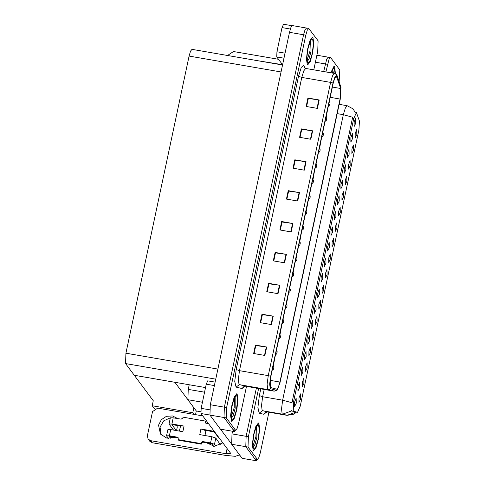 <?xml version="1.0" encoding="UTF-8"?>
<svg xmlns="http://www.w3.org/2000/svg" width="485" height="485" viewBox="0 0 485 485"><rect width="100%" height="100%" fill="white"/><g stroke="black" fill="none" stroke-linecap="round" stroke-linejoin="round"><path stroke-width="0.73" d="M341.943 200.184L343.58 196.789L343.477 191.672L341.998 195.679L341.943 200.184M298.966 402.398L300.603 399.003L300.494 393.881L299.015 397.894L298.966 402.398M301.227 375.445L302.864 372.05L302.755 366.933L301.276 370.94L301.227 375.445M338.639 215.74L340.276 212.345L340.167 207.228L338.694 211.236L338.639 215.74M311.146 328.781L312.783 325.387L312.673 320.264L311.194 324.277L311.146 328.781M318.803 309.066L320.439 305.677L320.33 300.554L318.851 304.568L318.803 309.066M330.982 235.449L332.619 232.06L332.51 226.938L331.031 230.951L330.982 235.449M308.884 355.729L310.521 352.34L310.412 347.218L308.933 351.231L308.884 355.729M321.064 282.112L322.701 278.723L322.592 273.601L321.112 277.614L321.064 282.112M315.499 324.623L317.129 321.228L317.026 316.111L315.547 320.118L315.499 324.623M327.672 251.006L329.309 247.611L329.206 242.494L327.727 246.501L327.672 251.006M305.574 371.286L307.211 367.891L307.108 362.774L305.629 366.787L305.574 371.286M317.754 297.669L319.391 294.28L319.282 289.157L317.808 293.17L317.754 297.669M351.867 153.521L353.498 150.126L353.395 145.009L351.916 149.016L351.867 153.521M335.335 231.296L336.972 227.901L336.863 222.779L335.384 226.792L335.335 231.296M350.819 142.123L352.456 138.728L352.346 133.611L350.873 137.619L350.819 142.123M325.417 277.96L327.054 274.565L326.945 269.442L325.465 273.455L325.417 277.96M344.204 173.23L345.841 169.841L345.732 164.718L344.259 168.731L344.204 173.23M334.286 219.893L335.923 216.504L335.814 211.381L334.341 215.395L334.286 219.893M322.107 293.51L323.744 290.121L323.634 284.998L322.161 289.012L322.107 293.51M340.9 188.786L342.537 185.391L342.428 180.274L340.955 184.282L340.9 188.786M312.188 340.179L313.825 336.784L313.716 331.661L312.243 335.675L312.188 340.179M324.368 266.562L326.005 263.167L325.896 258.044L324.423 262.058L324.368 266.562M332.025 246.847L333.662 243.458L333.553 238.335L332.079 242.348L332.025 246.847M297.917 391.001L299.554 387.606L299.445 382.483L297.972 386.496L297.917 391.001M337.596 204.343L339.233 200.948L339.124 195.825L337.645 199.838L337.596 204.343M355.172 137.964L356.808 134.569L356.699 129.453L355.22 133.466L355.172 137.964M345.253 184.627L346.89 181.238L346.781 176.116L345.302 180.129L345.253 184.627M354.123 126.567L355.76 123.172L355.65 118.055L354.177 122.062L354.123 126.567M294.613 406.551L296.25 403.162L296.141 398.039L294.662 402.053L294.613 406.551M328.721 262.403L330.358 259.008L330.249 253.891L328.775 257.899L328.721 262.403M347.515 157.68L349.151 154.285L349.042 149.162L347.563 153.175L347.515 157.68M302.27 386.842L303.907 383.447L303.798 378.33L302.325 382.338L302.27 386.842M314.45 313.225L316.087 309.83L315.978 304.713L314.504 308.721L314.45 313.225M348.557 169.077L350.194 165.682L350.085 160.559L348.612 164.573L348.557 169.077M304.531 359.888L306.168 356.493L306.059 351.376L304.58 355.39L304.531 359.888M307.836 344.332L309.472 340.943L309.363 335.82L307.89 339.833L307.836 344.332M293.237 411.128L297.566 412.317L300.191 406.266L358.924 129.956L359.452 121.068L356.396 112.538L353.771 118.582L293.564 401.829L293.237 411.128M200.705 411.759L196.273 410.989L187.859 399.713L188.228 389.376L189.205 384.775M232.582 431.274L232.024 433.893L246.119 436.33L256.377 388.061L246.119 436.33L245.756 446.667L256.256 460.75L256.565 459.295M328.497 57.4L328.193 57.194L326.745 58.982L323.659 71.537L326.745 58.982L328.193 57.194L316.869 55.235M232.024 433.893L231.66 444.23L242.16 458.313L256.256 460.75M196.273 410.989L195.491 414.651M194.024 414.396L192.794 412.753L193.861 407.752M154.479 408.782L152.205 405.739L192.794 412.753M152.205 405.739L153.272 400.737L134.29 375.281L174.879 382.295L194.188 408.2M306.769 28.257L306.471 28.051L305.023 29.84L303.555 34.768L224.391 407.188L224.028 417.524L234.528 431.608L234.837 430.153M313.765 69.828L317.736 51.161L318.099 40.825L308.727 28.439L292.376 25.614L290.927 27.409L289.46 32.337L210.302 404.751L209.938 415.087L220.439 429.176L234.528 431.608M282.525 64.972L191.993 49.331L190.544 51.119L189.077 56.054L125.912 353.219L125.548 363.556L134.29 375.281L205.543 387.594M253.158 450.274L253.631 450.613L256.122 447.34L258.56 438.579L259.675 428.892L258.887 423.32L258.408 422.987L255.916 426.26L253.479 435.021L252.364 444.709L253.158 450.274M335.414 73.726L334.68 66.742L334.201 66.409L330.649 72.744M287.126 415.336L282.167 413.941L281.524 408.849L282.652 400.161L291.988 402.738L352.668 117.249L343.338 114.672L345.296 108.1L347.224 105.712L339.185 104.323M297.566 412.317L291.946 411.05L291.709 410.559M258.632 388.449L248.375 436.718L246.119 436.33L245.756 446.667L254.831 458.84L257.383 459.434L258.832 457.646L260.299 452.717L268.914 412.189M355.202 112.478L355.329 112.872M339.13 81.844L339.827 69.967L330.752 57.794L330.449 57.582L329 59.37L325.914 71.925M248.375 436.718L248.011 447.055L257.383 459.434M231.43 421.138L231.909 421.471L234.4 418.197L236.838 409.437L237.947 399.749L237.159 394.184L236.68 393.844L234.188 397.118L231.757 405.878L230.642 415.566L231.43 421.138M307.223 64.553L307.702 64.887L310.194 61.619L312.631 52.853L313.74 43.171L312.952 37.6L312.473 37.266L309.988 40.54L307.551 49.3L306.435 58.988L307.223 64.553M270.491 387.527L270.879 376.505L333.207 83.262L334.777 78.006L336.317 76.096L340.694 88.494L340.07 99.031L279.912 382.053L278.341 387.309L276.796 389.219L270.491 387.527M270.248 388.649L276.571 390.364L277.238 390.073L280.1 382.307L340.258 99.286L340.961 87.433L337.02 75.442L335.159 76.297L333.019 83.008L270.691 376.251L269.672 384.065L270.248 388.649M306.471 28.051L305.023 29.84L303.555 34.768L224.391 407.188L224.028 417.524L233.103 429.698L235.661 430.298L237.104 428.504L238.578 423.575L246.489 386.351M306.605 106.518L308.314 98.461L319.203 99.965L307.933 98.012L306.138 106.439L317.414 108.385L319.203 99.965M308.302 98.516L307.933 98.012M300.039 137.4L301.749 129.35L312.643 130.847L301.367 128.901L299.578 137.322L310.849 139.268L312.643 130.847M301.743 129.398L301.367 128.901M293.473 168.289L295.189 160.232L306.077 161.729L294.801 159.783L293.013 168.204L304.283 170.156L306.077 161.729M295.177 160.286L294.801 159.783M286.908 199.171L288.623 191.12L299.512 192.618L288.236 190.672L286.447 199.092L297.723 201.039L299.512 192.618M288.611 191.169L288.236 190.672M254.085 353.595L255.795 345.544L266.689 347.042L255.413 345.096L253.625 353.516L264.895 355.463L266.689 347.042M255.789 345.593L255.413 345.096M260.651 322.713L262.361 314.656L273.255 316.159L261.979 314.207L260.184 322.634L271.461 324.58L273.255 316.159M262.349 314.71L261.979 314.207M267.217 291.825L268.926 283.773L279.815 285.271L268.544 283.325L266.75 291.746L278.026 293.698L279.815 285.271M268.914 283.822L268.544 283.325M273.782 260.942L275.492 252.885L286.38 254.389L275.104 252.436L273.316 260.863L284.592 262.809L286.38 254.389M275.48 252.94L275.104 252.436M280.342 230.06L282.058 222.003L292.946 223.5L281.67 221.554L279.881 229.975L291.158 231.927L292.946 223.5M282.046 222.057L281.67 221.554M308.727 28.439L307.278 30.228L305.811 35.162L226.647 407.576L226.283 417.912L235.661 430.298M312.989 179.559L314.165 172.848M319.597 148.446L320.73 141.966M326.211 117.34L327.296 111.083M293.146 272.885L294.474 265.507M286.538 303.992L287.908 296.39M279.924 335.105L281.342 327.278M273.31 366.211L274.777 358.16M306.375 210.666L307.599 203.736M299.76 241.772L301.039 234.619M161.269 435.051L160.062 427.188L163.712 420.871L170.374 417.821M174.673 437.252L166.888 438.222L160.45 434.075L158.54 425.145L161.311 419.713L166.44 416.33L172.502 415.924L177.819 418.61M205.913 430.747L207.077 430.625M206.604 430.541L206.877 430.91M214.376 385.593L206.264 384.193L201.136 408.34L209.544 409.789M220.499 429.183L231.509 443.951M239.608 454.888L235.292 456.324L225.264 455.336L152.26 442.72L149.641 441.126L148.119 439.089L150.738 440.683L225.998 453.687L227.083 448.558M202.736 415.9L157.661 408.115L152.539 411.595L147.404 435.742L148.119 439.089M222.839 442.866L214.376 446.285L206.24 442.702M225.998 453.687L230.684 453.384L200.954 413.505L201.136 408.34M206.264 384.193L207.725 380.828L215.116 382.107M239.548 455.154L239.505 454.748M290.321 29.039L282.058 27.609L276.929 51.756L285.034 53.156M278.529 59.322L233.455 51.531L228.332 55.011L228.211 55.587M282.573 64.741L276.747 56.927L276.929 51.756M282.058 27.609L283.519 24.25L292.018 25.717M321.816 136.873L323.083 135.964L323.356 134.236L323.331 135.066M214.255 431.347L200.942 429.007L205.882 430.692L204.949 435.524M171.926 424.617L180.517 426.036L184.027 426.085L182.839 431.698L170.714 429.607L169.404 435.785L177.298 437.149L178.165 437.682L178.225 439.64L178.704 440.277L201.251 444.169L201.433 443.326L203.136 442.168L211.69 443.757L213.545 446.248M171.908 423.993L169.053 424.029L170.368 417.852L173.224 417.815L171.908 423.993L184.027 426.085M169.053 424.029L173.509 430.092M171.914 424.66L176.328 430.577M169.404 435.785L166.543 435.821L167.858 429.643L170.714 429.607M205.404 430.334L214.194 431.965L218.783 437.955M211.866 436.718L215.819 438.07L214.509 444.242L210.557 442.896L211.866 436.718L199.747 434.627L200.942 429.007M215.819 438.07L220.378 444.721M205.895 423.314L206.028 421.707L205.549 421.071L183.003 417.179L182.821 418.015L181.117 419.179L173.224 417.815M169.417 436.409L178.359 438.034M208.738 423.951L205.61 423.029L205.549 421.071M166.543 435.821L168.447 438.458M169.41 436.451L170.865 438.404M178.225 439.64L200.778 443.532L201.251 444.169M200.778 443.532L200.954 442.69L202.663 441.532L210.557 442.896M214.509 444.242L215.964 446.194M177.11 425.448L177.225 427.485L176.546 430.613M179.401 431.11L180.517 426.036M281.342 64.493L258.735 60.861M256.286 426.733L255.904 436.779L252.891 446.376M253.188 450.135L252.406 444.624L253.503 435.039L255.916 426.37L258.384 423.132L258.857 423.466L259.639 428.97L258.535 438.561L256.122 447.231L253.661 450.468L253.188 450.135M234.564 397.591L234.182 407.636L231.169 417.233M231.46 420.998L230.678 415.487L231.781 405.903L234.194 397.227L236.656 393.99L237.129 394.323L237.911 399.834L236.807 409.419L234.4 418.088L231.933 421.326L231.46 420.998M332.079 70.149L332.383 73.047M330.679 72.75L334.177 66.548L334.65 66.881L335.377 73.708M310.358 41.007L309.976 51.058L306.963 60.655M307.254 64.414L306.471 58.903L307.575 49.318L309.988 40.649L312.449 37.412L312.922 37.739L313.704 43.25L312.601 52.835L310.194 61.504L307.726 64.747L307.254 64.414M305.283 214.643L306.429 213.946L306.823 212.012L306.799 212.842M301.979 230.199L303.125 229.496L303.519 227.568L303.495 228.399M298.669 245.756L299.936 244.846L300.209 243.124L300.185 243.955M278.833 339.082L279.978 338.384L280.372 336.451L280.348 337.281M275.529 354.638L276.674 353.935L277.068 352.007L277.044 352.837M293.486 411.316L291.946 411.05M187.859 399.713L202.433 402.229M231.66 444.23L248.011 447.055M315.389 62.201L327.533 64.299M188.228 389.376L204.567 392.195M353.771 118.582L352.365 118.34M293.564 401.829L292.158 401.586M297.547 412.311L296.008 412.044M289.46 32.337L305.811 35.162M209.938 415.087L226.283 417.912M210.302 404.751L226.647 407.576M125.912 353.219L217.874 369.109M125.548 363.556L215.746 379.143M189.077 56.054L281.039 71.944M337.208 113.617L343.338 114.672L282.652 400.161L262.64 396.706L261.512 405.393L262.155 410.486L267.114 411.88M291.776 410.88L282.531 414.214L262.518 410.759L259.196 413.147L257.911 407.473L259.348 395.578L260.784 388.825M265.847 412.001L263.725 414.257L267.047 411.868L287.059 415.324L296.22 412.08M263.725 414.257L259.196 413.147M257.086 459.228L254.831 458.84M264.192 389.413L262.64 396.706L259.348 395.578M244.161 386.29L242.039 388.546L236.049 387.078L234.764 381.404L236.201 369.509L298.53 76.272L301.822 77.4L239.493 370.637L238.359 379.325L239.008 384.417L245.428 386.169M298.53 76.272L301.337 67.282L303.889 65.42L304.889 68.124M305.714 68.44L303.78 70.822L301.822 77.4L330.576 82.365L332.528 75.793L334.462 73.405L305.714 68.44L304.283 67.536L304.259 66.19M274.189 391.134L267.756 389.382L267.114 384.29L268.241 375.602L270.691 376.251M270.581 388.897L268.126 389.655L239.372 384.69L236.049 387.078M242.039 388.546L245.362 386.157L274.116 391.122L276.571 390.364M333.019 83.008L330.576 82.365L268.241 375.602L239.493 370.637L236.201 369.509M235.358 430.086L233.103 429.698M340.07 99.031L330.218 97.327M340.694 88.494L332.401 87.064M336.875 76.812L335.559 76.581M279.912 382.053L270.23 380.379M292.558 223.439L290.77 231.86M285.998 254.328L284.204 262.743M279.433 285.21L277.644 293.631M272.867 316.099L271.079 324.513M266.301 346.981L264.513 355.396M299.124 192.557L297.335 200.972M305.689 161.675L303.901 170.089M312.255 130.786L310.467 139.201M318.821 99.904L317.032 108.319M150.738 440.683L152.26 442.72M209.914 415.051L200.954 413.505M283.967 58.17L276.747 56.927M219.238 438.034L218.644 437.931M177.298 437.149L177.771 437.785M200.954 442.69L201.433 443.326M202.663 441.532L203.136 442.168M205.373 421.914L205.846 422.55M213.06 431.104L213.285 430.049M256.868 425.745L256.874 437.397L255.068 444.327L253.109 447.497M253.455 448.874L252.758 443.399L253.976 434.057L256.389 426.327L258.584 424.727L259.281 430.201L258.062 439.537L255.65 447.273L253.455 448.874M235.146 396.603L235.152 408.261L233.346 415.184L231.387 418.361M231.727 419.731L231.036 414.257L232.254 404.92L234.667 397.185L236.862 395.584L237.553 401.059L236.34 410.401L233.928 418.137L231.727 419.731M332.661 69.161L333.45 73.229M330.988 72.805L332.855 68.603L334.377 68.142L335.074 73.575M310.94 40.025L310.946 51.677L309.139 58.606L307.181 61.777M307.52 63.153L306.829 57.679L308.048 48.336L310.461 40.601L312.655 39.006L313.346 44.481L312.134 53.817L309.721 61.553L307.52 63.153M355.147 112.32L353.062 108.907L347.224 105.712M296.456 412.123L293.898 414.154L287.09 415.33L267.077 411.874L265.61 411.995M330.449 57.582L328.193 57.194M277.238 390.073L276.359 390.74L274.146 391.134L245.398 386.163L243.925 386.284M337.02 75.442L336.42 74.514L334.462 73.405M329.303 101.626L329.994 102.577L329.964 104.008M328.424 105.76L329.376 105.3L329.945 104.093M325.999 117.182L326.69 118.134L326.66 119.559M325.12 121.317L326.072 120.856L326.641 119.65M322.695 132.738L323.386 133.69L323.356 135.115M319.385 148.289L320.076 149.247L320.045 150.671M318.506 152.423L319.457 151.969L320.027 150.756M219.268 438.07L218.711 437.973M256.765 425.63L254.443 432.183L253.552 436.427L252.891 441.75L253.212 447.758M258.384 423.132L257.984 423.065M253.661 450.468L253.261 450.395M235.043 396.487L232.715 403.047L231.83 407.285L231.163 412.614L231.49 418.616M236.656 393.99L236.256 393.923M231.933 421.326L231.533 421.259M332.558 69.052L331.037 72.811M334.177 66.548L333.777 66.481M310.837 39.909L308.508 46.463L307.623 50.707L306.956 56.03L307.284 62.038M312.449 37.412L312.049 37.339M307.726 64.747L307.326 64.675M316.081 163.845L316.772 164.797L316.741 166.228M315.201 167.98L316.153 167.519L316.723 166.313M312.776 179.401L313.468 180.353L313.431 181.778M311.897 183.536L312.849 183.075L313.413 181.869M309.466 194.952L310.157 195.91L310.127 197.334M308.587 199.092L309.539 198.632L310.109 197.425M306.162 210.508L306.853 211.46L306.823 212.891M302.858 226.065L303.549 227.016L303.513 228.447M299.548 241.621L300.239 242.573L300.209 243.997M296.244 257.171L296.935 258.129L296.905 259.554M295.365 261.306L296.317 260.851L296.887 259.639M292.934 272.728L293.625 273.679L293.595 275.11M292.055 276.862L293.007 276.401L293.577 275.195M289.63 288.284L290.321 289.236L290.291 290.667M288.751 292.419L289.703 291.958L290.272 290.751M286.326 303.84L287.017 304.792L286.987 306.217M285.447 307.975L286.399 307.514L286.968 306.308M283.016 319.391L283.707 320.349L283.676 321.773M282.137 323.525L283.088 323.071L283.658 321.858M279.712 334.947L280.403 335.899L280.372 337.33M276.408 350.503L277.099 351.455L277.062 352.886M273.097 366.06L273.789 367.012L273.758 368.436M272.218 370.194L273.17 369.734L273.74 368.527"/></g></svg>
